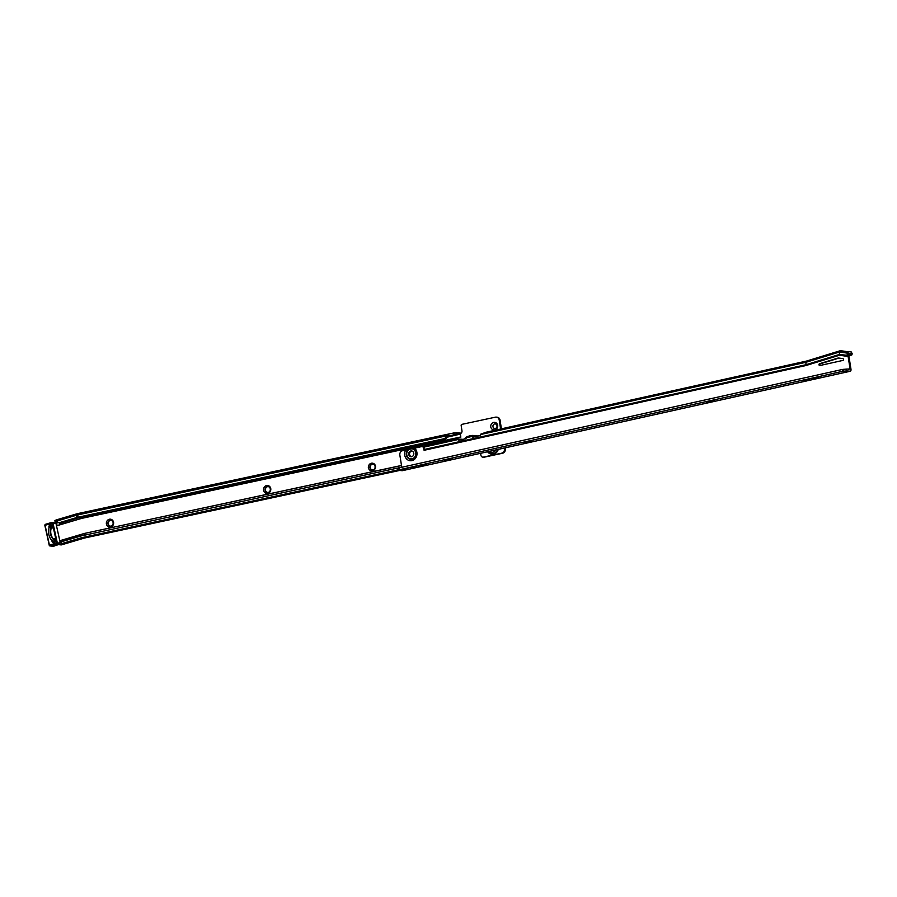 <?xml version="1.0" encoding="UTF-8"?>
<svg xmlns="http://www.w3.org/2000/svg" width="897" height="897" viewBox="0 0 897 897"><rect width="100%" height="100%" fill="white"/><g stroke="black" fill="none" stroke-linecap="round" stroke-linejoin="round"><path stroke-width="1.35" d="M113.594 522.39A4.104 3.655 94.9 0 1 106.384 523.938A4.104 3.655 94.9 0 1 113.594 522.39M107.943 523.77A2.938 2.613 -85.1 0 0 113.1 522.659A2.938 2.613 -85.1 0 0 107.943 523.77M270.782 488.686A4.104 3.655 94.9 0 1 263.572 490.233A4.104 3.655 94.9 0 1 270.782 488.686M265.131 490.065A2.938 2.613 -85.1 0 0 270.289 488.955A2.938 2.613 -85.1 0 0 265.131 490.065M375.563 466.227A4.104 3.655 94.9 0 1 368.364 467.763A4.104 3.655 94.9 0 1 375.563 466.227M369.923 467.595A2.938 2.613 -85.1 0 0 375.081 466.485A2.938 2.613 -85.1 0 0 369.923 467.595M497.712 425.38A3.969 3.532 94.9 0 1 490.749 426.871A3.969 3.532 94.9 0 1 497.712 425.38M492.935 426.624A2.332 2.074 -85.1 0 0 497.028 425.75A2.332 2.074 -85.1 0 0 492.935 426.624M49.671 526.147L51.992 525.821L49.671 526.147A12.412 11.033 -85.1 0 0 53.035 541.53L54.515 540.375L55.468 540.734M51.992 525.821L50.647 525.956M54.515 540.375A10.54 9.374 94.9 0 1 50.333 533.379A10.54 9.374 94.9 0 1 51.454 526.326M110.925 520.305A2.938 2.613 -85.1 0 0 110.432 526.147M268.113 486.6A2.938 2.613 -85.1 0 0 267.62 492.442M372.905 464.13A2.938 2.613 -85.1 0 0 372.412 469.972M495.234 423.866A2.332 2.074 -85.1 0 0 494.83 428.519M459.892 434.35L454.151 434.776L453.871 432.948L460.251 433.038L460.834 437.119L82.188 518.275A20.126 17.895 94.9 0 0 80.954 518.589L56.735 525.653L56.892 523.848L55.692 522.682A3.734 0.561 -12.3 0 1 55.266 522.525A3.734 0.561 -12.3 0 1 56.836 521.706L57.217 521.583M448.904 435.897L448.578 434.07L453.422 433.027L453.747 434.854L447.659 436.334L445.54 439.149L78.779 517.793A20.328 18.086 94.9 0 0 77.534 518.107L59.751 523.366L56.208 521A2.142 0.931 -106.5 0 1 56.679 519.8A2.142 0.931 -106.5 0 1 56.825 519.778L56.444 519.901A3.734 0.561 167.7 0 0 54.874 520.72L55.266 522.525M59.796 540.712L59.83 540.712A1.861 1.659 94.9 0 1 59.852 540.712L60.873 542.057M479.985 453.445A2.332 2.074 94.9 0 1 480.893 454.992L480.938 455.261A2.332 2.074 -85.1 0 0 483.337 457.111L501.748 453.164A3.734 3.319 -85.1 0 0 504.462 448.803L504.349 448.04M500.593 428.99L499.237 420.132A3.734 3.319 -85.1 0 0 495.402 417.172L461.832 424.371A0.931 0.83 -85.1 0 0 461.159 425.458L461.977 430.863A2.332 2.074 94.9 0 1 460.296 433.587L460.834 437.119M447.659 436.334L446.773 435.796L77.815 514.9A2.142 0.942 -102.1 0 1 78.387 513.432A2.142 0.942 -102.1 0 1 78.521 513.42L448.13 434.17M445.54 439.149L444.643 438.611L448.41 434.092L76.85 513.824A2.142 0.931 -106.5 0 1 77.007 513.813A24.813 22.077 94.9 0 1 78.263 513.476M444.643 438.611L77.882 517.244L77.815 514.9A23.221 20.653 94.9 0 0 76.402 515.259L56.455 521.168M447.177 436.974L458.322 434.585L458.042 432.758M398.111 469.849L81.582 537.718L84.61 537.976L399.423 470.477M81.582 537.718L61.411 543.694A3.734 0.561 167.7 0 0 59.46 544.636L59.067 542.831A3.734 0.561 -12.3 0 1 61.018 541.889L81.19 535.913A1.861 1.659 94.9 0 1 81.302 535.89L401.778 467.18M496.276 417.116L497.129 417.195A3.734 3.319 94.9 0 1 500.089 420.211L501.401 428.8M504.462 448.803L505.314 448.87L505.157 447.861M505.314 448.87A3.734 3.319 94.9 0 1 502.6 453.232L484.178 457.19A2.332 2.074 94.9 0 1 483.629 457.223L482.788 457.145M448.78 435.92L448.578 434.07M453.747 434.854L448.623 435.964M61.512 544.827A2.142 0.931 -106.5 0 1 61.366 544.894A2.142 0.931 -106.5 0 1 61.209 544.905L59.886 544.793A3.734 0.561 167.7 0 1 59.46 544.636M77.534 518.107L76.615 517.569L58.832 522.839M56.679 519.8L76.85 513.824A2.142 0.931 -106.5 0 0 76.402 515.259L76.615 517.569A20.81 18.512 94.9 0 1 77.882 517.244L78.779 517.793M50.176 525.631L52.217 525.833M54.1 541.766L55.446 540.958M55.244 540.712L53.73 541.878L55.435 540.981M53.73 541.878L53.035 541.53M51.353 525.07A1.861 1.659 -85.1 0 0 50.378 525.653M53.125 541.597A1.861 1.659 -85.1 0 0 54.055 542.483M52.878 546.15A0.931 0.83 -85.1 0 0 53.719 546.038M53.338 546.15L59.404 544.356L53.215 546.172L54.022 545.533L50.232 545.925A0.931 0.83 94.9 0 1 49.234 545.264L45.097 525.294L49.425 545.118L56.69 542.977L52.351 523.153L45.097 525.294M816.797 378.422L811.09 378.826L818.86 377.581L816.797 378.422M712.128 401.654L706.421 402.058L714.191 400.824L712.128 401.654M528.95 442.322L523.254 442.726L531.024 441.492L528.95 442.322M450.451 459.757L444.744 460.161L452.514 458.916L450.451 459.757M424.281 465.565L418.574 465.969L426.355 464.736L424.281 465.565M411.701 456.663A2.893 2.568 94.9 0 1 410.792 450.989A2.893 2.568 94.9 0 1 411.701 456.663M411.431 456.708A2.893 2.568 94.9 0 1 411.914 451.023M412.015 448.735L408.942 449.419A5.158 4.586 -85.1 0 0 406.913 455.687A5.158 4.586 -85.1 0 0 412.037 458.883A5.158 4.586 -85.1 0 0 415.827 453.714A5.158 4.586 -85.1 0 0 412.015 448.735L422.308 446.459A1.402 1.245 -85.1 0 0 423.53 446.998L424.079 450.305A2.142 0.942 -102.5 0 1 424.023 449.532L424.09 447.076A2.142 0.942 -102.5 0 1 424.146 446.605L425.75 445.596L454.891 439.126L425.929 445.585M843.483 359.338A0.931 0.83 -85.1 0 0 842.788 358.598L839.121 358.082A4.664 4.149 -85.1 0 0 837.495 358.206L819.566 363.711A0.931 0.83 -85.1 0 0 819.914 365.516L842.81 360.437A0.931 0.83 -85.1 0 0 843.483 359.338M403.045 470.039L408.258 469.053L403.045 470.039M401.789 467.281L399.849 455.093A3.734 3.319 94.9 0 1 402.54 450.709L408.942 449.419M485.983 432.253L806.515 361.065A2.142 0.942 77.5 0 0 806.504 361.065A2.142 0.942 77.5 0 0 805.966 362.287L480.512 434.552A2.142 0.942 -102.5 0 1 480.534 434.249L485.983 432.253L806.414 361.11M839.85 350.873L806.661 361.054A2.142 0.942 77.5 0 0 806.538 361.065L839.996 350.794A2.142 0.942 77.5 0 0 839.469 352.016L847.261 353.115L847.194 355.571A2.142 0.942 -102.5 0 0 847.25 356.356L839.446 355.246L805.955 365.528L424.079 450.305M424.09 447.076L458.423 439.452L459.309 440.18L458.445 439.149A2.142 0.942 77.5 0 0 458.423 439.452L458.423 439.552A0.931 0.729 -50 0 0 459.219 440.203L465.756 438.745A0.931 0.729 -50 0 0 466.608 437.736L466.608 437.635A2.142 0.942 -102.5 0 1 466.821 436.693L470.028 435.785M466.608 437.635L472.327 436.368L473.201 437.097L472.551 435.426A2.142 0.942 77.5 0 0 472.327 436.368L472.327 436.458A0.931 0.729 -50 0 0 473.123 437.119L479.66 435.662A0.931 0.729 -50 0 0 480.5 434.653L480.512 434.552M473.313 436.951L473.235 435.471L472.584 435.426M472.551 435.426L470.151 435.74M462 439.586A14.924 13.276 -85.1 0 0 461.35 439.418L461.854 440.281M459.421 440.035L458.984 439.194M458.445 439.149L454.891 439.126M463.043 439.978L461.944 439.452M457.291 438.969L462.471 439.295M398.997 467.898L397.887 468.436L398.178 470.263L399.288 469.736L398.997 467.898L842.328 369.474L846.42 369.093L846.712 370.921L850.244 371.223A2.332 1.032 77.5 0 0 850.39 371.212A2.332 1.032 77.5 0 0 850.95 369.026L848.91 356.143L849.055 353.53L851.444 353.732L851.197 351.916A2.142 0.942 -102.5 0 0 851.141 351.904L848.775 351.702A2.142 0.942 -102.5 0 0 848.652 351.714A2.142 0.942 -102.5 0 0 848.08 352.936L847.261 353.115A2.142 0.942 -102.5 0 1 847.833 351.893A2.142 0.942 -102.5 0 1 847.957 351.882L848.528 351.759M422.207 446.381L423.16 446.527A1.402 1.245 -85.1 0 0 423.732 447.009M839.379 358.116A4.664 4.149 -85.1 0 0 838.347 358.284L820.419 363.778A0.931 0.83 -85.1 0 0 820.161 365.471M846.42 369.093L850.098 368.947L848.057 356.176A2.142 0.942 -102.5 0 1 848.013 355.391L848.08 352.936L848.977 353.687M839.446 355.246A2.142 0.942 77.5 0 1 839.39 354.461L805.898 364.743L805.966 362.287L839.469 352.016L839.39 354.461L848.013 355.391L848.91 356.143M424.023 449.532L805.898 364.743A2.142 0.942 77.5 0 0 805.955 365.528M398.178 470.263L402.125 470.712L850.244 371.223M399.288 469.736L842.619 371.302L842.328 369.474M846.712 370.921L842.619 371.302M807.592 379.644L809.498 379.857L806.022 380.519L804.116 380.294L807.592 379.644M415.087 466.788L416.993 467.001L413.506 467.662L411.6 467.449L415.087 466.788M848.921 355.761L851.847 354.909A3.734 3.33 -118.4 0 0 852.15 353.586L848.977 353.777M851.107 355.302A3.734 3.33 -118.4 0 0 851.41 353.99L850.771 354.124L851.107 355.302M424.09 447.042L423.53 446.998M852.15 353.586L851.197 351.916M850.614 353.911L848.977 353.867M842.586 350.985A2.142 0.942 77.5 0 0 842.552 350.974A2.142 0.942 77.5 0 0 842.53 350.974L840.164 350.772A2.142 0.942 77.5 0 0 839.996 350.794M479.794 435.628A14.924 13.276 94.9 0 1 480.388 435.09M477.036 436.245A14.924 13.276 -85.1 0 0 473.807 435.505A14.924 13.276 -85.1 0 0 473.235 435.471M477.866 436.065A14.924 13.276 -85.1 0 0 475.679 435.673L473.807 435.505M463.917 439.16A14.924 13.276 94.9 0 1 466.664 437.097M461.17 439.765A14.924 13.276 -85.1 0 0 459.443 439.261M498.037 449.442A6.75 6.01 94.9 0 1 493.384 453.949A6.75 6.01 94.9 0 1 487.733 451.729M487.564 451.763A6.952 6.189 -85.1 0 0 493.451 454.14A6.952 6.189 -85.1 0 0 498.272 449.386M497.611 449.532A6.481 5.763 94.9 0 1 493.215 453.658A6.481 5.763 94.9 0 1 487.912 451.684M495.794 449.935A5.09 4.53 94.9 0 1 492.745 452.279A5.09 4.53 94.9 0 1 489.235 451.393M76.716 513.891L56.825 519.789M84.273 535.251L84.217 533.502L59.852 540.712M84.217 533.502A4.687 4.171 94.9 0 1 84.497 533.423L401.497 465.465M80.954 518.589L56.589 525.81M457.022 434.653L456.741 432.814M456.214 434.574L455.934 432.746M61.018 541.889L61.411 543.694M84.497 533.423L401.52 465.554M60.043 540.768L84.228 533.603A4.586 4.081 94.9 0 1 84.509 533.524L84.453 535.217M460.363 434.07L446.986 437.231M460.811 436.974L82.188 518.275M81.806 517.132L82.154 518.174A20.227 17.996 94.9 0 0 80.932 518.488L80.495 517.423M499.237 420.132L500.089 420.211M483.337 457.111L484.178 457.19M501.748 453.164L502.6 453.232M84.856 537.931A2.142 0.942 -102.1 0 1 84.744 537.976A2.142 0.942 -102.1 0 1 84.61 537.976L61.209 544.905M399.49 470.488L84.744 537.976A2.142 0.931 -106.5 0 1 84.61 537.976M58.227 522.413L56.522 522.917M58.002 522.256L56.365 522.738M52.172 540.756A1.861 1.659 -85.1 0 0 53.674 542.506A1.861 1.659 -85.1 0 0 53.988 538.783A1.861 1.659 -85.1 0 0 53.226 538.918M49.088 527.761A2.052 1.828 94.9 0 1 50.299 524.857A2.052 1.828 94.9 0 1 52.508 526.315A2.052 1.828 94.9 0 1 51.039 528.849A10.45 9.295 -85.1 0 0 50.972 534.107A10.45 9.295 -85.1 0 0 53.192 538.693A2.052 1.828 94.9 0 1 55.524 540.106A2.052 1.828 94.9 0 1 51.97 541.16A2.052 1.828 94.9 0 1 51.925 540.51M50.972 524.992L52.407 526.36L50.994 528.692A1.861 1.659 -85.1 0 0 50.972 524.992A1.861 1.659 -85.1 0 0 49.212 527.358M44.895 525.373A0.931 0.83 94.9 0 1 45.444 524.319L45.399 524.734M49.223 545.197L44.85 525.418L45.478 524.297L51.858 522.816M45.478 524.297L51.97 522.39A0.931 0.83 94.9 0 1 52.968 523.052L57.307 542.876A0.931 0.83 94.9 0 1 56.69 544.008L49.929 545.454M55.962 523.366L60.121 542.192L55.95 523.299L52.351 523.153M51.936 522.39L55.95 523.299A0.931 0.83 -85.1 0 0 54.941 522.637M59.112 543.021L56.69 542.977M59.381 544.244L56.376 543.537M53.517 546.161A0.863 0.774 -85.1 0 0 54.414 545.825M49.425 545.118L49.963 545.948L53.147 546.228M409.133 449.375A5.09 4.53 -85.1 0 0 406.958 455.575A5.09 4.53 -85.1 0 0 412.037 458.816A5.09 4.53 -85.1 0 0 415.782 453.613A5.09 4.53 -85.1 0 0 411.846 448.769M408.202 449.543A5.438 4.833 -85.1 0 0 406.666 456.08A5.438 4.833 -85.1 0 0 411.958 459.141A5.438 4.833 -85.1 0 0 415.939 454.028A5.438 4.833 -85.1 0 0 412.497 448.59M405.702 450.002A6.952 6.189 -85.1 0 0 405.623 457.694A6.952 6.189 -85.1 0 0 411.902 460.61A6.952 6.189 -85.1 0 0 416.858 455.194A6.952 6.189 -85.1 0 0 414.425 448.074M848.057 356.176L847.25 356.356M848.629 369.272L850.098 368.947M398.75 469.916L398.459 468.088M843.315 369.329L843.606 371.156M806.022 380.519L805.91 379.779M413.506 467.662L413.394 466.933M459.208 440.203L458.423 439.552M473.111 437.119L472.327 436.458M819.566 363.711L820.419 363.778M422.308 446.459L423.16 446.527M842.53 350.974L848.27 351.792L842.552 350.974M840.164 350.772L847.9 351.871M837.495 358.206L838.347 358.284M84.755 537.965L61.366 544.894M53.988 538.783L55.423 540.151L53.674 542.506M54.549 545.129L53.237 546.228M422.162 446.358L423.003 446.437M847.833 351.893L848.652 351.714M402.271 470.701L850.39 371.212"/></g></svg>
